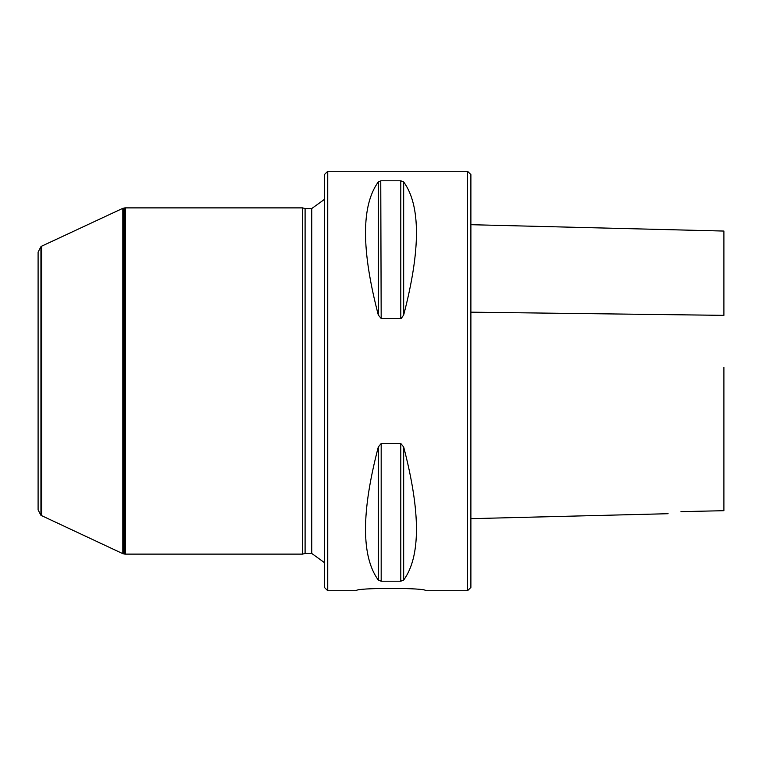 <?xml version="1.0" encoding="UTF-8"?>
<svg xmlns="http://www.w3.org/2000/svg" width="762" height="762" viewBox="0 0 762 762"><rect width="100%" height="100%" fill="white"/><g stroke="black" fill="none" stroke-linecap="round" stroke-linejoin="round"><path stroke-width="1.14" d="M467.554 590.731L467.554 171.269L470.887 174.593L470.887 587.407L467.554 590.731L425.606 590.731C427.749 587.616 354.225 587.616 356.368 590.731L327.736 590.731L327.736 171.269L324.402 174.593L324.402 587.407L327.736 590.731M302.609 554.117L302.609 207.883L125.311 207.883L125.311 554.117L302.609 554.117L305.095 553.45L305.095 208.55L311.753 208.55L324.402 199.396M723.9 367.265L723.9 510.692L680.952 511.645C664.826 514.312 664.826 514.312 680.952 511.645C664.826 514.312 664.826 514.312 680.952 511.645M470.887 224.695L723.9 231.057L723.9 315.354L470.887 312.172M403.67 446.98C420.719 512.235 420.719 556.603 403.67 580.082L400.793 581.206L381.181 581.206L378.304 580.082C361.255 556.603 361.255 512.235 378.304 446.98L381.181 443.513L400.793 443.513L403.67 446.961L403.67 580.082M400.793 180.794L400.793 318.487L381.181 318.487L378.304 315.02C361.255 249.765 361.255 205.397 378.304 181.918L381.181 180.794L400.793 180.794L403.67 181.918C420.719 205.397 420.719 249.765 403.67 315.02L401.222 318.43M381.181 318.487L380.752 180.813M305.095 208.55L302.609 207.883M40.938 515.331L38.1 509.883L38.1 252.117L40.938 246.669L40.938 515.331L122.834 553.679L122.834 208.321L125.311 207.883M41.605 515.798L41.605 246.202L122.834 208.321M40.938 246.669L41.605 246.202M400.793 443.513L400.793 581.206M381.181 443.513L381.181 581.206M378.304 446.98L378.304 580.082M403.67 315.02L403.67 181.918M378.304 315.02L378.304 181.918M305.095 553.45L311.753 553.45L311.753 208.55M125.311 554.117L124.644 554.06L124.644 207.94M124.644 554.06L123.501 553.85L123.501 208.15M470.887 518.665L668.093 513.712M467.554 171.269L327.736 171.269M311.753 553.45L324.402 562.604M122.834 553.679L123.501 553.85"/></g></svg>
